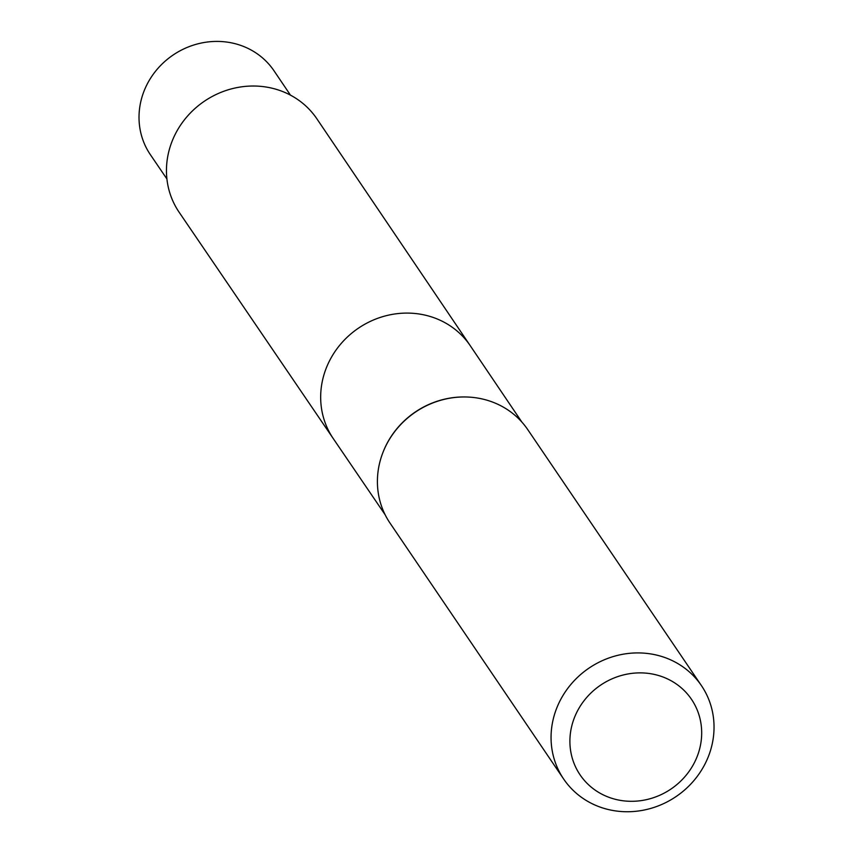<?xml version="1.0" encoding="UTF-8"?>
<svg xmlns="http://www.w3.org/2000/svg" width="853" height="853" viewBox="0 0 853 853"><rect width="100%" height="100%" fill="white"/><g stroke="black" fill="none" stroke-linecap="round" stroke-linejoin="round"><path stroke-width="1.28" d="M385.193 514.839L333.288 438.623A82.752 77.154 -34.2 0 1 358.377 328.213A82.752 77.154 -34.2 0 1 470.248 345.7L316.879 118.812A83.221 77.591 -34.2 0 0 238.051 87.401A83.221 77.591 -34.2 0 0 170.568 145.468A83.221 77.591 -34.2 0 0 179.141 212.258L333.288 438.623A82.752 77.154 -34.2 0 1 358.377 328.213A82.752 77.154 -34.2 0 1 470.248 345.7L521.887 422.107M465.525 396.976A82.581 76.983 145.8 0 0 465.29 396.965A82.581 76.983 145.8 0 0 382.752 452.964A82.581 76.983 145.8 0 0 382.666 453.188M563.673 779.056L390.024 523.102A83.221 77.591 -34.2 0 1 382.581 453.412A83.221 77.591 -34.2 0 1 465.77 396.976A83.221 77.591 -34.2 0 1 527.772 429.645L701.422 685.609A83.221 77.591 -34.2 0 1 709.92 752.293A83.221 77.591 -34.2 0 1 642.501 810.35A83.221 77.591 -34.2 0 1 563.673 779.056A83.221 77.591 -34.2 0 1 588.986 668.123A83.221 77.591 -34.2 0 1 701.422 685.609M698.351 753.242A67.302 62.738 -34.2 0 1 586.597 782.851A67.302 62.738 -34.2 0 1 622.402 675.203A67.302 62.738 -34.2 0 1 698.351 753.242M166.911 178.959L150.405 154.724A74.701 69.647 -34.2 0 1 142.707 94.779A74.701 69.647 -34.2 0 1 203.291 42.65A74.701 69.647 -34.2 0 1 274.048 70.842L290.457 95.131"/></g></svg>
